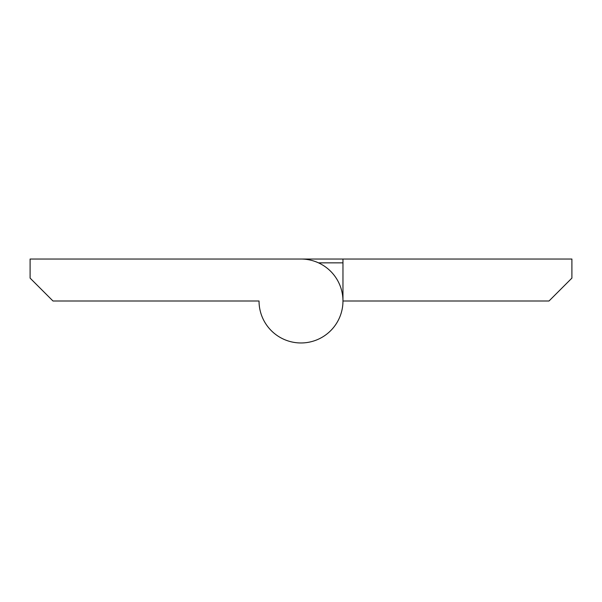 <?xml version="1.0" encoding="UTF-8"?>
<svg xmlns="http://www.w3.org/2000/svg" width="602" height="602" viewBox="0 0 602 602"><rect width="100%" height="100%" fill="white"/><g stroke="black" fill="none" stroke-linecap="round" stroke-linejoin="round"><path stroke-width="0.9" d="M259.033 301A41.967 41.967 0 0 0 301 342.967A41.967 41.967 0 0 0 342.967 301A41.967 41.967 0 0 0 301 259.033L30.1 259.033L30.1 278.109L52.991 301L259.033 301A41.967 41.967 0 0 0 301 342.967M301 259.033L571.9 259.033L571.9 278.109L549.009 301L342.967 301L342.967 259.033M342.967 262.848L318.488 262.848"/></g></svg>
